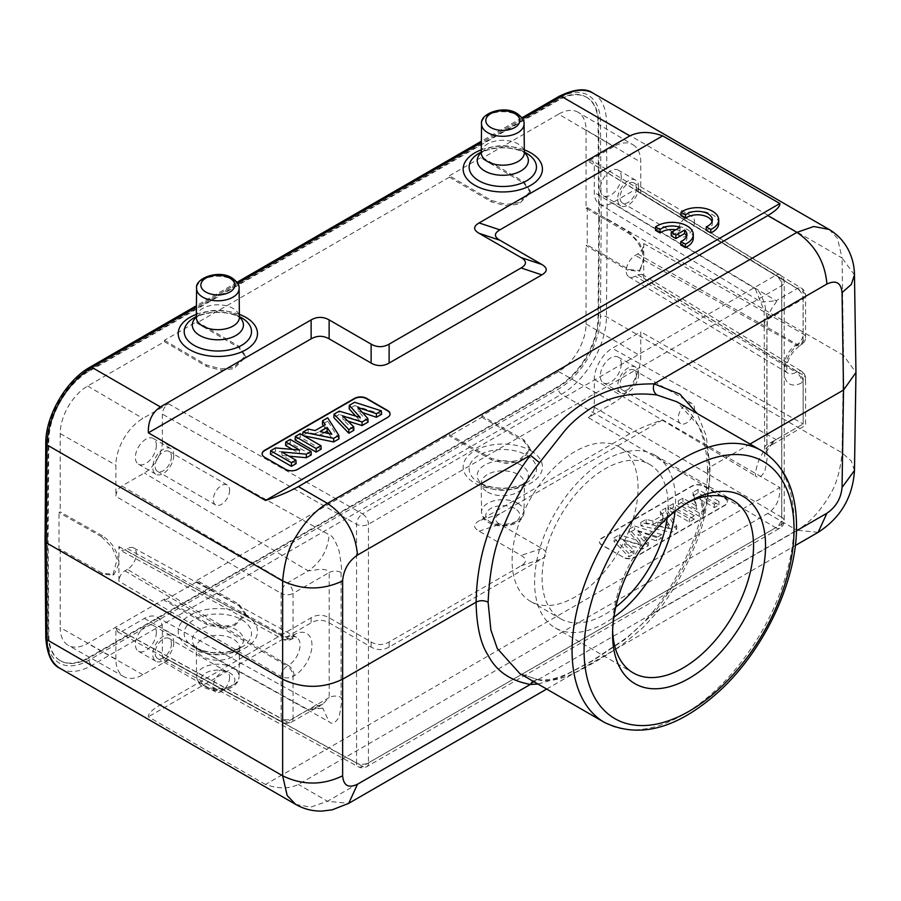 <?xml version="1.0" encoding="UTF-8"?>
<svg xmlns="http://www.w3.org/2000/svg" width="901" height="901" viewBox="0 0 901 901"><rect width="100%" height="100%" fill="white"/><g stroke="black" fill="none" stroke-linecap="round" stroke-linejoin="round"><path stroke-width="0.68" stroke-dasharray="4.5 3.38" d="M696.608 506.035L692.993 492.318L698.05 489.389L719.043 501.519L714.358 504.222L700.336 496.124L704.132 510.124L699.221 512.962L678.228 500.832L682.913 498.129L696.608 506.035L696.822 509.741L693.151 495.809L698.05 492.982L718.84 504.977L714.358 507.567L700.122 499.345L703.974 513.559L699.221 516.307L678.442 504.301L682.913 501.711L696.822 509.741M682.913 498.129L682.913 501.711M692.993 492.318L693.151 495.809M698.05 489.389L698.05 492.982M719.043 501.519L718.84 504.977M714.358 504.222L714.358 507.567M700.336 496.124L700.122 499.345M704.132 510.124L703.974 513.559M699.221 512.962L699.221 516.307M678.228 500.832L678.442 504.301M694.367 515.766L689.321 518.672L668.328 506.553L673.374 503.636L694.367 515.766L694.164 519.224L689.321 522.017L668.542 510.022L673.374 507.229L694.164 519.224M673.374 503.636L673.374 507.229M689.321 518.672L689.321 522.017M668.328 506.553L668.542 510.022M669.173 524.652L664.825 518.165L658.012 522.107L669.173 524.652L669.432 528.268L664.882 521.476L657.741 525.598L669.432 528.268M658.012 522.107L657.741 525.598M664.825 518.165L664.882 521.476M671.459 528.988L640.735 522.49L646.085 519.393L652.921 520.958L662.911 515.192L660.32 511.182L665.805 508.006L676.797 525.914L671.459 528.988L671.425 532.356L641.005 525.914L646.13 522.963L652.955 524.517L663.08 518.672L660.489 514.662L665.749 511.633L676.628 529.349L671.425 532.356M676.797 525.914L676.628 529.349M640.735 522.49L641.005 525.914M646.085 519.393L646.13 522.963M652.921 520.958L652.955 524.517M662.911 515.192L663.08 518.672M660.32 511.182L660.489 514.662M665.805 508.006L665.749 511.633M619.381 538.404L640.352 544.7L629.461 532.581L634.664 529.574L661.458 538.111L656.592 540.915L637.739 534.541L648.224 545.747L642.379 549.126L623.03 543.326L633.887 554.025L628.943 556.886L614.065 541.467L619.381 538.404L619.347 534.834L640.003 541.028L640.352 544.7M640.003 541.028L629.281 529.101L629.461 532.581M629.281 529.101L634.631 526.004L634.664 529.574M634.631 526.004L661.694 534.631L661.458 538.111M661.694 534.631L656.615 537.559L656.592 540.915M656.615 537.559L638.122 531.308L637.739 534.541M638.122 531.308L648.405 542.301L648.224 545.747M648.405 542.301L642.402 545.769L642.379 549.126M642.402 545.769L623.413 540.071L623.03 543.326M623.413 540.071L634.067 550.579L633.887 554.025M634.067 550.579L628.909 553.552L628.943 556.886M628.909 553.552L613.874 537.987L614.065 541.467M613.874 537.987L619.347 534.834M622.906 557.021L601.913 544.902A8.481 4.899 180 0 1 599.424 541.433A8.481 4.899 180 0 1 601.913 537.976L691.889 486.022A8.481 4.899 180 0 1 703.895 486.022L724.888 498.14A8.481 4.899 180 0 1 727.377 501.609A8.481 4.899 180 0 1 724.888 505.067L634.901 557.021A8.481 4.899 180 0 1 622.906 557.021L601.913 545.24A8.481 4.899 180 0 1 599.424 541.783A8.481 4.899 180 0 1 601.913 538.314L691.889 486.371A8.481 4.899 180 0 1 703.895 486.371L724.888 498.49A8.481 4.899 180 0 1 727.377 501.958A8.481 4.899 180 0 1 724.888 505.416L634.901 557.37A8.481 4.899 180 0 1 622.906 557.37M265.536 784.478L148.35 716.813C148.001 713.862 152.01 709.853 160.401 704.785L311.138 617.759C317.152 614.414 323.144 614.414 329.135 617.759L371.122 641.996C377.136 645.353 383.139 645.353 389.119 641.996L521.093 565.805C526.894 562.337 526.894 558.868 521.093 555.421L479.107 531.173C473.171 527.716 473.171 524.247 479.107 520.778L629.833 433.753C639.147 428.606 650.094 423.977 662.674 419.866L779.861 487.531C780.221 499.109 776.2 507.736 767.81 513.412L298.377 784.444C289.063 788.972 278.127 788.983 265.536 784.478L779.861 487.531M662.674 419.866L499.886 513.852C493.951 517.32 493.951 520.778 499.886 524.247L541.873 548.495C547.673 551.964 547.673 555.421 541.873 558.879L389.119 647.076C383.105 650.421 377.114 650.421 371.122 647.076L329.135 622.828C323.121 619.483 317.118 619.483 311.138 622.828L148.35 716.813M586.866 97.421L586.269 97.071A56.842 32.819 -60 0 0 557.854 99.887L88.422 370.908A56.842 32.819 -60 0 0 48.226 440.116L47.494 537.92L48.091 538.269L48.823 635.228A56.842 32.819 120 0 0 60.604 660.838A56.842 32.819 120 0 0 89.019 658.023L558.451 387.002A56.842 32.819 120 0 0 598.647 317.794L599.379 219.99L598.647 123.032A56.842 32.819 120 0 0 586.866 97.421A56.842 32.819 120 0 0 558.451 100.236L89.019 371.257A56.842 32.819 120 0 0 48.823 440.465L48.091 538.269M586.269 97.071A56.842 32.819 -60 0 1 598.039 122.682L598.647 123.032M60.604 660.838L59.995 660.501A56.842 32.819 -60 0 0 88.422 657.685L557.854 386.653A56.842 32.819 -60 0 0 598.039 317.445L598.782 219.641L599.379 219.99M598.782 219.641L598.039 122.682M59.995 660.501A56.842 32.819 -60 0 1 48.226 634.878L48.823 635.228M578.138 112.287A38.856 22.435 120 0 0 558.586 114.145L613.772 146.559A38.18 22.041 -60 0 1 632.975 144.746L578.138 112.287A38.856 22.435 120 0 1 586.067 130.014L586.067 208.277L587.261 207.59L587.261 244.993L628.887 269.444L640.239 270.627L639.034 271.336L627.682 270.142L628.887 269.444M587.261 244.993L586.067 245.691L627.682 270.142M101.362 536.602L112.084 547.301L117.107 559.273L112.907 575.086L101.362 574.016L59.004 549.982L60.209 549.283L102.568 573.318L114.123 574.399L118.898 563.88C118.076 551.919 112.625 542.605 102.568 535.915L101.362 536.602L59.004 512.579L60.209 511.881L102.568 535.915M59.004 549.982L59.004 512.579M162.371 441.817A25.453 14.698 -60 0 1 144.374 472.991L121.872 485.977C118.222 488.466 116.229 491.935 115.88 496.361L115.88 465.198A38.18 22.041 -60 0 1 142.876 418.436L168.363 403.716C164.714 406.216 162.721 409.673 162.371 414.111L162.371 441.817L329.102 534.777C332.041 535.16 335.33 540.386 338.979 550.466C341.378 563.891 342.087 571.223 341.096 572.473A8.481 4.899 0 0 0 329.203 572.529L327.694 570.367C323.47 569.195 320.046 568.981 317.434 569.725L308.243 570.896C320.902 562.145 327.851 550.106 329.102 534.777M368.453 762.832A8.481 4.899 60 0 1 366.696 766.717A8.481 4.899 60 0 1 362.506 766.323A8.481 4.854 -61.3 0 1 358.384 766.807A8.481 4.854 -61.3 0 1 356.559 762.899A8.481 4.899 0 0 0 368.453 762.832L781.708 524.247A8.481 4.899 0 0 0 784.197 520.778A8.481 4.899 0 0 0 781.809 517.377A8.481 5.023 -59.6 0 1 775.761 527.738A8.481 4.899 -120 0 0 779.951 528.132A8.481 4.899 -120 0 0 781.708 524.247L781.708 285.651A8.481 4.899 -120 0 0 775.761 275.289A8.481 4.944 -58.7 0 1 780.12 274.94A8.481 4.944 -58.7 0 1 781.809 278.792A8.481 4.899 180 0 1 784.197 282.193A8.481 4.899 180 0 1 781.708 285.651L368.453 524.247A8.481 4.899 180 0 1 356.559 524.303A8.481 4.764 -60.4 0 1 362.506 513.885A8.481 4.899 60 0 1 368.453 524.247L368.453 762.832M164.466 341.682L164.466 340.296L196.857 321.601L196.857 322.986L238.855 347.651L245.556 357.111L233.967 368.655L221.083 370.288L206.464 366.358L164.466 341.682L87.679 386.022A38.856 22.435 120 0 0 60.209 433.606L60.209 511.881M164.466 340.296L206.464 364.973L221.083 368.903L233.967 367.27L245.556 355.726L238.855 346.266L196.857 321.601M530.498 191.215L518.908 202.759L506.024 204.392L491.405 200.461L449.408 175.796L449.408 177.182L491.405 201.847L506.024 205.777L518.908 204.144L530.498 192.6L530.498 191.215L523.796 181.754L481.798 157.089L481.798 158.475L523.796 183.14L530.498 192.6M449.408 175.796L481.798 157.089M632.975 144.746A38.18 22.041 -60 0 1 640.769 162.146L640.769 193.321L639.068 189.469L634.766 189.852L612.275 202.849A25.453 14.698 -60 0 1 599.39 204.009A25.453 14.698 -60 0 1 594.277 192.454L594.277 164.748L592.576 160.896L588.285 161.279L613.772 146.559M449.408 177.182L196.857 322.986M558.586 114.145L481.798 158.475M612.635 630.632A99.684 57.551 -60 0 1 612.579 627.276L612.579 634.203L612.579 627.276A99.684 57.551 -60 0 1 683.059 505.191A99.684 57.551 -60 0 1 685.999 503.569M675.007 511.34A99.684 57.551 120 0 0 675.559 500.866A99.684 57.551 120 0 0 654.914 455.23A99.684 57.551 120 0 0 578.104 481.945A99.684 57.551 120 0 0 534.586 582.26A99.684 57.551 120 0 0 555.241 627.884A99.684 57.551 120 0 0 613.874 617.23M615.777 607.06A89.075 51.425 -60 0 1 560.535 618.705A89.075 51.425 -60 0 1 542.087 577.924A89.075 51.425 -60 0 1 580.976 488.286A89.075 51.425 -60 0 1 649.61 464.42A89.075 51.425 -60 0 1 668.069 505.191A89.075 51.425 -60 0 1 667.145 518.086M512.095 560.613A89.075 51.425 -60 0 1 550.973 470.964A89.075 51.425 -60 0 1 619.618 447.099A89.075 51.425 -60 0 1 638.066 487.88A89.075 51.425 -60 0 1 599.188 577.518A89.075 51.425 -60 0 1 530.543 601.384A89.075 51.425 -60 0 1 512.095 560.613M588.285 417.58C591.934 415.079 593.928 411.622 594.277 407.184L594.277 379.479A25.453 14.698 -60 0 1 612.275 348.304L640.769 331.861L640.769 356.098A38.18 22.041 -60 0 1 613.772 402.86L588.285 417.58L775.761 527.738L362.506 766.323L168.363 660.005L142.876 674.725A38.18 22.041 -60 0 1 123.899 676.685A38.18 22.041 -60 0 1 115.88 659.138L60.209 627.558A38.856 22.435 120 0 0 68.375 645.42A38.856 22.435 120 0 0 87.679 643.427L164.466 599.086L206.464 622.906L221.083 626.645L233.967 624.9L245.556 613.446L238.855 604.211L196.857 580.39L196.857 581.776L238.855 605.596L245.556 614.831L233.967 626.285L221.083 628.031L206.464 624.292L164.466 600.471L164.466 599.086M481.798 415.879L481.798 417.264L449.408 435.971L449.408 434.586L491.405 458.406L506.024 462.134L518.908 460.388L530.498 448.946L523.796 439.699L481.798 415.879L558.586 371.55A38.856 22.435 120 0 0 586.067 323.955L586.067 245.691M481.798 417.264L523.796 441.085L530.498 450.331L518.908 461.774L506.024 463.519L491.405 459.792L449.408 435.971M196.857 581.776L164.466 600.471M196.857 580.39L449.408 434.586M115.88 659.138L115.88 627.974L117.682 631.883L121.872 631.432L144.374 618.446A25.453 14.698 -60 0 1 156.943 617.095A25.453 14.698 -60 0 1 162.371 628.842L162.371 656.547L164.173 660.456L168.363 660.005M586.067 208.277L627.682 232.74C637.548 239.486 642.897 248.856 643.742 260.873L643.742 278.184L642.041 274.343L637.739 274.726L635.25 276.168A12.727 7.343 -60 0 1 628.808 276.753A12.727 7.343 -60 0 1 626.961 266.527A12.727 7.343 -60 0 1 635.25 255.388L637.739 253.947C641.388 251.447 643.393 247.989 643.742 243.552L643.742 260.873L639.034 271.336M637.739 274.726L797.216 371.651A8.481 4.854 -58.7 0 1 801.518 371.268A8.481 4.854 -58.7 0 1 803.163 375.086A8.481 4.899 180 0 1 805.595 378.521A8.481 4.899 180 0 1 803.106 381.99L803.185 423.977L640.769 331.861M599.39 204.009L761.221 302.117L776.144 300.754C777.372 300.427 776.189 302.488 772.596 306.937L767.832 315.767L766.976 319.787L766.976 444.79L803.185 423.977L776.144 439.609C763.485 448.36 756.536 460.4 755.286 475.739C758.124 478.69 761.311 477.192 764.836 471.268C767.145 460.557 767.832 454.025 766.875 451.66A8.481 4.899 180 0 1 764.487 448.248L764.487 448.248A8.481 4.899 180 0 1 766.976 444.79L769.803 446.018M612.275 202.849L776.144 300.754L797.216 288.59A8.481 4.854 -58.7 0 1 801.518 288.207A8.481 4.854 -58.7 0 1 803.163 292.025L803.163 333.967A8.481 5.023 -60.4 0 1 797.216 344.396A8.481 4.899 -120 0 0 801.349 344.756A8.481 4.899 -120 0 0 803.106 340.871L802.014 341.502A25.183 14.54 120 0 0 784.208 372.338A25.183 14.54 120 0 0 802.014 382.61L803.106 381.99A8.481 4.899 -120 0 0 797.216 371.651L796.124 372.282A8.481 4.899 60 0 1 802.014 382.61M640.769 193.321L803.163 292.025A8.481 4.899 180 0 1 805.595 295.46A8.481 4.899 180 0 1 803.106 298.918A8.481 4.899 -120 0 0 797.216 288.59L634.766 189.852M127.39 569.376L124.901 570.817C121.252 573.306 119.247 576.775 118.898 581.201L118.898 546.569L120.711 550.477L124.901 550.027L127.39 548.596A12.727 7.343 -60 0 1 133.675 547.921A12.727 7.343 -60 0 1 135.724 558.091A12.727 7.343 -60 0 1 127.39 569.376L288.264 665.49A16.691 9.641 120 0 0 299.2 650.691A16.691 9.641 120 0 0 296.508 637.345A16.691 9.641 120 0 0 288.264 638.223A8.481 4.899 -120 0 0 292.397 638.584A8.481 4.899 -120 0 0 294.154 634.709L293.073 635.329L293.073 593.387L329.203 572.529L329.203 697.532A8.481 4.899 180 0 1 341.096 697.475C342.087 699.829 341.378 706.373 338.979 717.128C335.33 723.131 332.041 724.686 329.102 721.802L162.371 628.842M156.943 617.095L322.806 708.186L308.243 709.751L322.84 704.075L329.203 697.532L293.073 718.39A8.481 4.899 60 0 1 291.316 722.275A8.481 4.899 60 0 1 287.171 721.915A8.481 4.944 -61.3 0 1 283.004 722.377A8.481 4.944 -61.3 0 1 281.123 718.424A8.481 4.899 0 0 0 293.073 718.39L293.073 676.448A8.481 4.899 180 0 1 281.123 676.482A8.481 4.764 -59.6 0 1 287.171 666.121A8.481 4.899 60 0 1 293.073 676.448L294.154 675.818A25.183 14.54 120 0 0 311.96 644.981A25.183 14.54 120 0 0 294.154 634.709M322.885 704.053L314.809 707.882L322.828 708.197L329.102 721.802M121.872 485.977L287.171 583.06A8.481 4.899 60 0 1 293.073 593.387A8.481 4.899 180 0 1 281.123 593.421A8.481 4.764 -59.6 0 1 287.171 583.06L308.243 570.896L144.374 472.991M118.898 546.569L281.123 635.363A8.481 4.899 0 0 0 293.073 635.329A8.481 4.899 60 0 1 291.316 639.214A8.481 4.899 60 0 1 287.171 638.854A8.481 4.944 -61.3 0 1 283.004 639.316A8.481 4.944 -61.3 0 1 281.123 635.363L281.123 593.421L115.88 496.361M642.075 274.354L801.518 371.268A8.481 8.481 0 0 1 805.595 378.521L805.595 425.362L769.837 446.006L776.144 439.609L612.275 348.304M639.102 189.492L801.518 288.207A8.481 8.481 0 0 1 805.595 295.46L805.595 337.402A8.481 4.899 0 0 1 803.106 340.871L803.106 298.918L766.976 319.787A8.481 4.899 0 0 0 764.487 323.245L764.487 323.245A8.481 4.899 0 0 0 766.875 326.646C767.832 325.419 767.145 318.076 764.836 304.606C761.311 294.458 758.124 289.165 755.286 288.714L594.277 192.454M769.803 446.029L771.785 444.576C771.076 444.587 764.893 453.102 764.679 456.492L764.161 310.676L755.286 288.714M636.331 188.264A11.533 6.656 -60 0 1 631.297 199.876A11.533 6.656 -60 0 1 622.4 202.962A11.533 6.656 -60 0 1 620.012 197.679A11.533 6.656 -60 0 1 625.046 186.068A11.533 6.656 -60 0 1 633.944 182.982A11.533 6.656 -60 0 1 636.331 188.264M694.513 221.86A11.533 6.656 -60 0 1 689.479 233.472A11.533 6.656 -60 0 1 680.593 236.558A11.533 6.656 -60 0 1 678.205 231.275A11.533 6.656 -60 0 1 683.24 219.664A11.533 6.656 -60 0 1 692.126 216.578A11.533 6.656 -60 0 1 694.513 221.86M636.331 375.289A11.533 6.656 -60 0 1 631.297 386.901A11.533 6.656 -60 0 1 622.4 389.987A11.533 6.656 -60 0 1 620.012 384.704A11.533 6.656 -60 0 1 625.046 373.093A11.533 6.656 -60 0 1 633.944 370.007A11.533 6.656 -60 0 1 636.331 375.289M694.513 408.885A11.533 6.656 -60 0 1 689.479 420.497A11.533 6.656 -60 0 1 680.593 423.583A11.533 6.656 -60 0 1 678.205 418.301A11.533 6.656 -60 0 1 683.24 406.689A11.533 6.656 -60 0 1 692.126 403.603A11.533 6.656 -60 0 1 694.513 408.885M171.427 643.697A11.533 6.656 -60 0 1 166.392 655.309A11.533 6.656 -60 0 1 157.495 658.394A11.533 6.656 -60 0 1 155.107 653.112A11.533 6.656 -60 0 1 160.141 641.501A11.533 6.656 -60 0 1 169.039 638.415A11.533 6.656 -60 0 1 171.427 643.697M229.62 677.293A11.533 6.656 -60 0 1 224.574 688.905A11.533 6.656 -60 0 1 215.688 691.991A11.533 6.656 -60 0 1 213.3 686.708A11.533 6.656 -60 0 1 218.335 675.097A11.533 6.656 -60 0 1 227.221 672.011A11.533 6.656 -60 0 1 229.62 677.293M229.62 490.268A11.533 6.656 -60 0 1 224.574 501.88A11.533 6.656 -60 0 1 215.688 504.965A11.533 6.656 -60 0 1 213.3 499.683A11.533 6.656 -60 0 1 218.335 488.072A11.533 6.656 -60 0 1 227.221 484.986A11.533 6.656 -60 0 1 229.62 490.268M171.427 456.672A11.533 6.656 -60 0 1 166.392 468.283A11.533 6.656 -60 0 1 157.495 471.381A11.533 6.656 -60 0 1 155.107 466.099A11.533 6.656 -60 0 1 160.141 454.487A11.533 6.656 -60 0 1 169.039 451.39A11.533 6.656 -60 0 1 171.427 456.672M621.273 363.891A14.844 8.571 -60 0 1 614.797 378.837A14.844 8.571 -60 0 1 603.355 382.812A14.844 8.571 -60 0 1 600.28 376.01A14.844 8.571 -60 0 1 606.756 361.076A14.844 8.571 -60 0 1 618.199 357.1A14.844 8.571 -60 0 1 621.273 363.891M638.674 373.938A14.844 8.571 -60 0 1 632.187 388.872A14.844 8.571 -60 0 1 620.744 392.859A14.844 8.571 -60 0 1 617.669 386.056A14.844 8.571 -60 0 1 624.156 371.122A14.844 8.571 -60 0 1 635.599 367.135A14.844 8.571 -60 0 1 638.674 373.938M156.369 632.299A14.844 8.571 -60 0 1 149.893 647.245A14.844 8.571 -60 0 1 138.45 651.22A14.844 8.571 -60 0 1 135.375 644.429A14.844 8.571 -60 0 1 141.851 629.484A14.844 8.571 -60 0 1 153.294 625.508A14.844 8.571 -60 0 1 156.369 632.299M173.769 642.345A14.844 8.571 -60 0 1 167.282 657.291A14.844 8.571 -60 0 1 155.85 661.266A14.844 8.571 -60 0 1 152.776 654.464A14.844 8.571 -60 0 1 159.252 639.53A14.844 8.571 -60 0 1 170.694 635.554A14.844 8.571 -60 0 1 173.769 642.345M156.369 445.274A14.844 8.571 -60 0 1 149.893 460.22A14.844 8.571 -60 0 1 138.45 464.195A14.844 8.571 -60 0 1 135.375 457.404A14.844 8.571 -60 0 1 141.851 442.459A14.844 8.571 -60 0 1 153.294 438.483A14.844 8.571 -60 0 1 156.369 445.274M173.769 455.32A14.844 8.571 -60 0 1 167.282 470.266A14.844 8.571 -60 0 1 155.85 474.241A14.844 8.571 -60 0 1 152.776 467.439A14.844 8.571 -60 0 1 159.252 452.505A14.844 8.571 -60 0 1 170.694 448.529A14.844 8.571 -60 0 1 173.769 455.32M638.674 186.912A14.844 8.571 -60 0 1 632.187 201.858A14.844 8.571 -60 0 1 620.744 205.833A14.844 8.571 -60 0 1 617.669 199.031A14.844 8.571 -60 0 1 624.156 184.097A14.844 8.571 -60 0 1 635.599 180.121A14.844 8.571 -60 0 1 638.674 186.912M621.273 176.866A14.844 8.571 -60 0 1 614.797 191.812A14.844 8.571 -60 0 1 603.355 195.787A14.844 8.571 -60 0 1 600.28 188.996A14.844 8.571 -60 0 1 606.756 174.051A14.844 8.571 -60 0 1 618.199 170.075A14.844 8.571 -60 0 1 621.273 176.866M60.209 549.283L60.209 627.558M587.261 207.59L628.887 232.041L639.428 242.842L644.361 254.87L640.239 270.627M47.494 537.92L48.226 634.878M767.81 513.412L796.934 530.227C808.625 523.549 819.2 512.444 828.65 496.913C835.779 486.461 840.25 471.764 842.052 452.831L843.527 355.411L855.95 372.518M295.708 804.424L310.71 807.15L327.502 801.259L298.377 784.444M45.05 541.039L46.289 539.305L47.032 636.286A59.387 34.283 120 0 0 89.019 660.106L558.451 389.086A59.387 34.283 120 0 0 600.438 316.769L601.181 218.954L600.438 121.973A59.387 34.283 120 0 0 558.451 98.153L89.019 369.185A59.387 34.283 120 0 0 47.032 441.49L46.289 539.305M292.375 449.396L299.267 453.372L299.695 450.038M299.267 453.372L275.503 451.288L275.56 447.921M275.503 451.288L270.446 454.205M296.125 463.621L282.103 455.534L281.686 451.942M282.103 455.534L288.973 456.154M311.262 454.892L290.268 442.763L290.268 439.429M290.268 442.763L285.583 445.477M321.161 449.171L300.168 437.053L300.168 433.708M300.168 437.053L295.123 439.958M328.797 433.561L331.523 437.537L331.782 434.226M331.523 437.537L320.283 435.025L320.024 431.602M320.283 435.025L324.495 432.593M339.024 438.855L327.761 421.116L327.705 417.816M327.761 421.116L322.412 424.213M323.47 425.756L325.115 428.155L325.295 424.709M325.115 428.155L315.125 433.922L315.17 430.554M315.125 433.922L308.176 432.424L308.221 429.056M308.176 432.424L302.725 435.183M302.691 435.588L303.851 435.825M355.737 416.082L359.893 420.699L360.231 417.433M359.893 420.699L339.215 414.505L339.238 411.149M339.215 414.505L333.866 417.602M353.868 430.295L343.044 419.607L342.639 415.924M343.044 419.607L347.921 421.127M368.081 422.085L358.226 411.115L357.866 407.432M358.226 411.115L362.461 412.557M381.585 414.291L354.622 405.608L354.645 402.251M354.622 405.608L349.149 408.772M262.123 453.946A8.481 4.899 0 0 0 262.123 454.115A8.481 4.899 0 0 0 264.601 457.584L285.606 469.703A8.481 4.899 0 0 0 297.6 469.703L387.576 417.749A8.481 4.899 0 0 0 390.065 414.291A8.481 4.899 0 0 0 390.065 414.122M854.475 274.951L842.052 257.979L843.527 355.411L607.173 218.954L606.441 121.95L842.052 257.979L837.525 238.405L829.145 229.462M60.209 668.452A63.622 36.738 120 0 0 92.015 665.298L561.447 394.278A63.622 36.738 120 0 0 606.441 316.803L607.173 218.954L601.181 218.954M537.987 684.05L561.751 677.101L592.655 660.816L625.868 638.854L654.047 613.029C671.369 590.031 684.05 568.238 692.114 547.662C703.152 522.512 709.132 495.651 710.056 467.101L707.567 470.592L710.056 474.027L706.812 445.984L700.066 427.243L676.831 401.767M539.541 680.244L519.877 673.599L539.541 680.244C555.827 682.034 568.463 677.068 592.554 663.44C604.74 656.435 617.883 648.01 627.637 640.521L643.066 627.547L656.874 612.5C671.988 593.522 684.873 570.75 695.538 544.181C703.264 527.243 708.107 503.85 710.056 474.027M750.026 444.024L710.056 467.101L706.193 435.802L697.194 413.514M712.06 221.635A14.844 8.571 180 0 1 712.364 223.369A14.844 8.571 180 0 1 706.249 230.296M718.728 223.369A21.207 12.242 0 0 0 704.548 211.814A21.207 12.242 0 0 0 680.976 215.711M679.996 227.334L679.996 230.791L671.234 235.848M686.63 236.321A14.844 8.571 180 0 1 686.934 238.044A14.844 8.571 180 0 1 680.818 244.982M693.297 238.044A21.207 12.242 0 0 0 679.117 226.5A21.207 12.242 0 0 0 655.534 230.386M675.795 229.755A14.844 8.571 180 0 1 679.996 230.791M524.044 123.944A21.241 12.265 0 0 0 517.816 115.351A21.241 12.265 0 0 0 494.728 112.67A21.241 12.265 0 0 0 481.551 123.944M196.305 317.073A25.566 14.765 180 0 1 199.932 314.494A25.566 14.765 180 0 1 235.78 314.494A25.566 14.765 180 0 1 235.938 314.584A25.566 14.765 180 0 1 239.407 317.073M239.373 314.37A39.644 22.885 0 0 0 196.339 314.37M241.243 317.591A33.664 19.439 0 0 0 194.256 317.715C209.989 310.541 225.723 310.541 241.457 317.715M196.238 317.625L199.932 314.494L196.317 316.544M239.475 317.625L235.78 314.494L239.407 316.544M239.103 288.455A21.241 12.265 0 0 0 232.875 279.862A21.241 12.265 0 0 0 209.787 277.181A21.241 12.265 0 0 0 196.609 288.455M196.305 317.175A21.556 12.445 180 0 1 209.674 305.732A21.556 12.445 180 0 1 233.1 308.446A21.556 12.445 180 0 1 239.407 317.175M481.247 152.663A21.556 12.445 180 0 1 494.615 141.232A21.556 12.445 180 0 1 518.041 143.935A21.556 12.445 180 0 1 524.348 152.663M481.247 152.573A25.566 14.765 180 0 1 484.873 149.983A25.566 14.765 180 0 1 520.722 149.983A25.566 14.765 180 0 1 520.879 150.073A25.566 14.765 180 0 1 524.348 152.573M481.179 153.125L484.873 149.983L481.258 152.044M524.348 152.044L520.722 149.983L524.416 153.125M526.184 153.08A33.664 19.439 0 0 0 479.197 153.204C494.931 146.03 510.664 146.03 526.398 153.204M524.314 149.859A39.644 22.885 0 0 0 481.28 149.859M517.816 503.31A21.241 12.265 0 0 0 494.604 500.663A21.241 12.265 0 0 0 481.551 512.061A21.241 12.265 0 0 0 487.779 520.654A21.241 12.265 0 0 0 510.867 523.335A21.241 12.265 0 0 0 524.044 512.061A21.241 12.265 0 0 0 517.816 503.31M514.82 508.479A17.006 9.821 0 0 0 490.775 508.479A17.006 9.821 0 0 0 490.775 522.355A17.006 9.821 0 0 0 514.82 522.355A17.006 9.821 0 0 0 514.82 508.479M199.774 650.443A25.566 14.765 0 0 0 199.932 650.533L199.932 650.533A25.566 14.765 0 0 0 235.78 650.533L235.78 650.533A25.566 14.765 0 0 0 235.938 629.562A25.566 14.765 0 0 0 199.774 629.562A25.566 14.765 0 0 0 199.774 650.443L194.256 647.312A33.664 19.439 180 0 1 194.053 647.188A33.664 19.439 180 0 1 194.053 619.697A33.664 19.439 180 0 1 241.659 619.697A33.664 19.439 180 0 1 241.457 647.312L241.457 647.312A33.664 19.439 180 0 1 194.256 647.312C209.989 654.486 225.723 654.486 241.457 647.312L235.78 650.533L239.407 647.853A21.556 12.445 0 0 0 233.1 638.978A21.556 12.445 0 0 0 209.55 636.297A21.556 12.445 0 0 0 196.305 647.853A21.556 12.445 0 0 0 202.612 656.57A21.556 12.445 0 0 0 226.038 659.284A21.556 12.445 0 0 0 239.407 647.853L239.103 676.572A21.241 12.265 0 0 0 232.875 667.821A21.241 12.265 0 0 0 209.663 665.175A21.241 12.265 0 0 0 196.609 676.572A21.241 12.265 0 0 0 202.838 685.165A21.241 12.265 0 0 0 225.926 687.835A21.241 12.265 0 0 0 239.103 676.572C238.911 689.839 215.823 694.254 203.716 687.08C199.853 685.436 197.488 681.933 196.609 676.572L196.238 647.391L199.808 650.454M245.883 615.259A39.644 22.885 180 0 1 245.883 647.616A39.644 22.885 180 0 1 189.829 647.616A39.644 22.885 180 0 1 189.829 615.259A39.644 22.885 180 0 1 245.883 615.259M205.833 686.866A17.006 9.821 0 0 0 229.879 686.866A17.006 9.821 0 0 0 229.879 672.979A17.006 9.821 0 0 0 205.833 672.979A17.006 9.821 0 0 0 205.833 686.866M487.554 492.059A21.556 12.445 0 0 0 510.98 494.773A21.556 12.445 0 0 0 524.348 483.341A21.556 12.445 0 0 0 518.041 474.467A21.556 12.445 0 0 0 494.491 471.786A21.556 12.445 0 0 0 481.247 483.341A21.556 12.445 0 0 0 487.554 492.059M484.715 485.932A25.566 14.765 0 0 0 484.873 486.022L484.873 486.022A25.566 14.765 0 0 0 520.722 486.022L520.722 486.022A25.566 14.765 0 0 0 520.879 465.051A25.566 14.765 0 0 0 484.715 465.051A25.566 14.765 0 0 0 484.715 485.932L479.197 482.801A33.664 19.439 180 0 1 478.994 482.677A33.664 19.439 180 0 1 478.994 455.185A33.664 19.439 180 0 1 526.601 455.185A33.664 19.439 180 0 1 526.398 482.801L526.398 482.801A33.664 19.439 180 0 1 479.197 482.801C494.931 489.975 510.664 489.975 526.398 482.801L520.722 486.022L524.416 482.88L524.044 512.061C523.853 525.328 500.765 529.743 488.657 522.569C484.794 520.924 482.429 517.422 481.551 512.061L481.179 482.88L484.749 485.943M530.824 450.748A39.644 22.885 180 0 1 530.824 483.116A39.644 22.885 180 0 1 474.771 483.116A39.644 22.885 180 0 1 474.771 450.748A39.644 22.885 180 0 1 530.824 450.748M311.138 617.759L311.138 622.828M329.135 622.828L329.135 617.759M371.122 641.996L371.122 647.076M389.119 647.076L389.119 641.996M521.093 565.805L541.873 558.879M541.873 548.495L521.093 555.421M479.107 531.173L499.886 524.247M499.886 513.852L479.107 520.778M48.226 440.116L48.823 440.465M88.422 370.908L89.019 371.257M557.854 99.887L558.451 100.236M598.039 317.445L598.647 317.794M557.854 386.653L558.451 387.002M88.422 657.685L89.019 658.023M101.362 574.016L102.568 573.318M162.371 656.547L356.559 762.899L356.559 524.303L162.371 414.111M168.363 403.716L362.506 513.885L775.761 275.289L588.285 161.279M87.679 386.022L142.876 418.436M60.209 433.606L115.88 465.198M206.464 364.973L206.464 366.358M238.855 347.651L238.855 346.266M491.405 200.461L491.405 201.847M523.796 183.14L523.796 181.754M586.067 130.014L640.769 162.146M594.277 407.184L781.809 517.377L781.809 278.792L594.277 164.748M558.586 371.55L613.772 402.86M586.067 323.955L640.769 356.098M523.796 441.085L523.796 439.699M491.405 458.406L491.405 459.792M238.855 605.596L238.855 604.211M206.464 622.906L206.464 624.292M142.876 674.725L87.679 643.427M637.739 253.947L797.216 344.396L796.124 345.015L635.25 255.388M643.742 278.184L803.163 375.086L803.185 423.977M628.808 276.753L787.677 373.048C788.015 371.989 786.28 375.266 786.99 365.637C788.048 358.114 792.475 351.367 800.257 345.376A8.481 4.899 -120 0 1 796.124 345.015A16.691 9.641 120 0 0 785.244 359.634A16.691 9.641 120 0 0 787.677 373.048A16.691 9.641 120 0 0 796.124 372.282L635.25 276.168M643.742 243.552L803.163 333.967A8.481 4.899 0 0 1 805.595 337.402A8.481 8.481 0 0 1 801.349 344.756L800.257 345.376A8.481 4.899 -120 0 0 802.014 341.502M124.901 570.817L287.171 666.121L288.264 665.49A8.481 4.899 60 0 1 294.154 675.818M115.88 627.974L281.123 718.424L281.123 676.482L118.898 581.201M127.39 548.596L288.264 638.223L287.171 638.854L124.901 550.027M144.374 618.446L308.243 709.751L287.171 721.915L121.872 631.432M341.096 572.473L341.096 697.475M594.277 379.479L755.286 475.739M766.875 451.66L766.875 326.646M628.887 232.041L627.682 232.74M629.833 433.753L561.447 394.278A4.246 2.444 60 0 1 558.451 389.086M854.475 470.491L851.276 460.985L842.052 452.831L606.441 316.803A4.246 2.433 0.4 0 0 600.438 316.769M89.019 660.106A4.246 2.444 60 0 0 92.015 665.298L160.401 704.785M818.142 532.333L796.934 530.227L327.502 801.259L348.71 803.354M45.782 638.043A4.246 2.466 179.6 0 1 47.032 636.286M45.782 443.191A4.246 2.433 -179.6 0 1 47.032 441.49M89.897 367.236A4.246 2.444 -120 0 0 89.019 369.185M559.33 96.216A4.246 2.444 -120 0 0 558.451 98.153M522.614 118.842L481.348 142.662M237.673 283.353L196.407 307.173M593.263 93.276A63.622 36.738 120 0 1 606.441 121.95A4.246 2.466 -0.4 0 0 600.438 121.973M537.548 679.557C546.175 680.897 556.469 678.836 568.407 673.362L592.25 660.726L623.762 639.755C634.653 631.725 644.519 622.253 653.349 611.34L654.047 613.029L796.439 530.813M532.874 681.1L537.447 679.591M707.567 470.559C707.6 513.739 686.325 569.443 653.349 611.34L656.874 612.5M604.594 722.501A156.943 90.618 120 0 0 725.53 680.458A156.943 90.618 120 0 0 794.04 522.512A156.943 90.618 120 0 0 761.536 450.669M112.918 575.086L114.123 574.399M164.219 660.478L358.384 766.807A8.481 8.481 0 0 0 366.696 766.717L779.951 528.132A8.481 8.481 0 0 0 784.197 520.778L784.197 282.193A8.481 8.481 0 0 0 780.12 274.94L592.61 160.919M245.556 357.111L245.556 355.726M654.914 455.23L732.896 500.258M683.059 505.191L689.062 501.733M555.241 627.884L633.223 672.912M619.618 447.099L649.61 464.42M530.543 601.384L560.535 618.705M530.498 450.331L530.498 448.946M245.556 614.831L245.556 613.446M123.899 676.685L68.375 645.42M133.675 547.921L296.508 637.345L291.316 639.214A8.481 8.481 0 0 1 283.004 639.316L120.745 550.5M117.727 631.905L283.004 722.377A8.481 8.481 0 0 0 291.316 722.275L322.84 704.075M680.593 236.558L622.4 202.962M692.126 216.578L633.944 182.982M680.593 423.583L622.4 389.987M692.126 403.603L633.944 370.007M215.688 691.991L157.495 658.394M227.221 672.011L169.039 638.415M215.688 504.965L157.495 471.381M227.221 484.986L169.039 451.39M620.744 392.859L603.355 382.812M635.599 367.135L618.199 357.1M155.85 661.266L138.45 651.22M170.694 635.554L153.294 625.508M155.85 474.241L138.45 464.195M170.694 448.529L153.294 438.483M620.744 205.833L603.355 195.787M635.599 180.121L618.199 170.075M521.938 117.806L481.371 141.22M236.997 282.306L196.429 305.732M546.67 689.062L795.313 545.51M707.567 470.592C706.508 436.028 696.259 413.086 676.82 401.756M712.364 219.9L712.364 223.369M686.934 234.587L686.934 238.044"/><path stroke-width="1.35" d="M685.999 503.569A99.684 57.551 -60 0 1 732.896 500.258A99.684 57.551 -60 0 1 753.54 545.893A99.684 57.551 -60 0 1 710.033 646.208A99.684 57.551 -60 0 1 633.223 672.912A99.684 57.551 -60 0 1 612.635 630.632M612.579 634.203L612.579 634.203A108.165 62.451 -60 0 1 689.062 501.733A108.165 62.451 -60 0 1 765.546 545.893A108.165 62.451 -60 0 1 689.062 678.363A108.165 62.451 -60 0 1 612.579 634.203M613.874 617.23A99.684 57.551 120 0 0 675.007 511.34M667.145 518.086A89.075 51.425 -60 0 1 615.777 607.06M697.194 413.514L679.827 394.086L654.047 383.837C634.349 384.063 616.093 385.369 589.085 399.695C561.492 416.307 549.959 432.649 530.374 455.242L357.494 555.05C355.58 533.088 345.579 515.868 327.502 503.4C315.812 510.09 305.27 521.206 295.866 536.771C288.77 547.234 284.356 561.965 282.644 580.954L282.644 679.23L46.289 542.774L47.032 639.778L282.644 775.806L287.194 795.56L295.708 804.424M282.644 679.23C302.635 688.691 322.637 688.691 342.628 679.23L342.628 775.806C322.637 785.447 302.635 785.447 282.644 775.806L282.644 679.23M196.407 307.173L92.015 367.45A63.622 36.738 120 0 0 47.032 444.925L46.289 542.774L45.05 541.062L45.782 638.043C47.122 654.678 51.931 664.814 60.209 668.452L295.731 804.435C303.907 809.075 312.681 811.283 322.051 811.08L332.255 809.819L348.71 803.354L546.67 689.062M285.786 442.008L299.695 450.038L275.56 447.921L270.66 450.748L291.44 462.742L295.922 460.163L281.686 451.942L306.306 454.172L311.059 451.424L290.268 439.429L285.786 442.008L285.583 445.477L292.375 449.396M291.44 462.742L291.44 466.335L270.446 454.205L270.66 450.748M291.44 466.335L296.125 463.621L295.922 460.163M288.973 456.154L306.351 457.719L306.306 454.172M306.351 457.719L311.262 454.892L311.059 451.424M295.337 436.501L295.123 439.958L316.116 452.088L316.116 448.495L320.959 445.713L300.168 433.708L295.337 436.501L316.116 448.495M316.116 452.088L321.161 449.171L320.959 445.713M327.153 427.479L331.782 434.226L320.024 431.602L327.153 427.479L327.108 431.095L328.797 433.561M324.495 432.593L327.108 431.095M303.851 435.825L333.697 441.94L339.024 438.855L338.855 435.374L327.705 417.816L322.581 420.767L325.295 424.709L315.17 430.554L308.221 429.056L302.961 432.097L333.652 438.382L338.855 435.374M333.697 441.94L333.652 438.382M323.47 425.756L322.412 424.213L322.581 420.767M302.725 435.183L302.961 432.097M349.329 405.326L360.231 417.433L339.238 411.149L334.046 414.145L348.822 429.619L353.688 426.815L342.639 415.924L362.056 421.983L367.901 418.605L357.866 407.432L376.393 413.705L381.337 410.845L354.645 402.251L349.329 405.326L349.149 408.772L355.737 416.082M348.822 429.619L348.788 433.223L333.866 417.602L334.046 414.145M348.788 433.223L353.868 430.295L353.688 426.815M347.921 421.127L362.089 425.542L362.056 421.983M362.089 425.542L368.081 422.085L367.901 418.605M362.461 412.557L376.415 417.276L376.393 413.705M376.415 417.276L381.585 414.291L381.337 410.845M390.065 414.122A8.481 4.899 0 0 0 387.576 410.822L366.583 398.704A8.481 4.899 0 0 0 354.589 398.704L264.601 450.658A8.481 4.899 0 0 0 262.123 453.946M387.576 410.484L366.583 398.355A8.481 4.899 0 0 0 354.589 398.355L264.601 450.309A8.481 4.899 0 0 0 262.123 453.777A8.481 4.899 0 0 0 264.601 457.235L285.606 469.353A8.481 4.899 0 0 0 297.6 469.353L387.576 417.411A8.481 4.899 0 0 0 390.065 413.942A8.481 4.899 0 0 0 387.576 410.484L387.576 410.822M148.35 432.818L311.138 338.832C317.152 335.476 323.144 335.476 329.135 338.832L371.122 363.069C377.136 366.425 383.139 366.425 389.119 363.069L541.873 274.884C547.673 271.415 547.673 267.946 541.873 264.489L499.886 240.252C493.951 236.783 493.951 233.325 499.886 229.856L662.674 135.871C650.094 131.355 639.147 131.366 629.833 135.905L479.107 222.93C473.171 226.399 473.171 229.856 479.107 233.325L521.093 257.562C526.894 261.031 526.894 264.5 521.093 267.957L389.119 344.148C383.105 347.493 377.114 347.493 371.122 344.148L329.135 319.9C323.121 316.555 317.118 316.555 311.138 319.9L160.401 406.925C152.01 412.613 148.001 421.24 148.35 432.818L265.536 500.472C278.116 496.361 289.063 491.732 298.377 486.585L767.81 215.564C776.2 210.496 780.21 206.487 779.861 203.536L265.536 500.472M662.674 135.871L779.861 203.536M829.145 229.462L813.749 226.489L796.934 232.379L767.81 215.564M855.95 372.518L843.527 390.043L750.026 444.024M676.82 401.756L656.874 394.953C640.386 393.039 618.784 392.825 594.232 406.193C581.742 413.829 571.628 422.389 563.88 431.838L539.541 462.697L530.374 455.242C513.255 478.352 500.787 500.269 492.971 520.992C482.226 546.31 476.606 573.363 476.1 602.172C476.539 625.981 480.526 643.674 488.072 655.264C496.293 671.087 510.394 680.807 530.374 684.433L537.987 684.05M357.494 555.05C348.45 561.289 343.495 569.916 342.628 580.954L342.628 679.23L476.1 602.172C479.861 600.212 483.86 600.212 488.105 602.172L490.876 629.945L497.262 648.483L519.877 673.599L604.594 722.501C639.44 739.113 677.676 728.684 719.28 691.225C764.33 650.207 797.148 580.345 796.518 525.981C796.349 490.392 784.681 465.288 761.536 450.669A156.943 90.618 120 0 0 640.588 492.712A156.943 90.618 120 0 0 572.079 650.657A156.943 90.618 120 0 0 604.594 722.501M539.541 462.697C524.607 481.776 511.959 504.684 501.62 531.444C494.097 548.506 489.592 572.079 488.105 602.172M680.976 212.242L685.515 214.866A14.844 8.571 180 0 1 702.104 211.746A14.844 8.571 180 0 1 712.364 219.9A14.844 8.571 180 0 1 706.249 226.838L710.788 229.451A21.207 12.242 0 0 0 718.728 219.9A21.207 12.242 0 0 0 704.548 208.345A21.207 12.242 0 0 0 680.976 212.242L680.976 215.711L685.515 218.324A14.844 8.571 180 0 1 700.651 214.99A14.844 8.571 180 0 1 712.06 221.635M685.515 214.866L685.515 218.324M706.249 226.838L706.249 230.296L710.788 232.92A21.207 12.242 0 0 0 718.728 223.369L718.728 219.9M710.788 229.451L710.788 232.92M671.234 232.39L675.896 235.082L684.647 230.025A14.844 8.571 180 0 1 686.934 234.587A14.844 8.571 180 0 1 680.818 241.524L685.357 244.137A21.207 12.242 0 0 0 693.297 234.587A21.207 12.242 0 0 0 679.117 223.031A21.207 12.242 0 0 0 655.534 226.928L660.073 229.541A14.844 8.571 180 0 1 679.996 227.334L671.234 232.39L671.234 235.848L675.896 238.54L684.647 233.483A14.844 8.571 180 0 1 686.63 236.321M675.896 235.082L675.896 238.54M684.647 230.025L684.647 233.483M680.818 241.524L680.818 244.982L685.357 247.606A21.207 12.242 0 0 0 693.297 238.044L693.297 234.587M685.357 244.137L685.357 247.606M655.534 226.928L655.534 230.386L660.073 233.01A14.844 8.571 180 0 1 675.795 229.755M660.073 229.541L660.073 233.01M481.551 123.944A21.241 12.265 0 0 0 487.779 132.695A21.241 12.265 0 0 0 510.991 135.341A21.241 12.265 0 0 0 524.044 123.944C524.517 120.678 522.152 117.175 516.937 113.436C503.884 104.753 479.467 113.706 481.551 123.944L481.247 152.979M514.82 113.65A17.006 9.821 0 0 0 490.775 113.65A17.006 9.821 0 0 0 490.775 127.525A17.006 9.821 0 0 0 514.82 127.525A17.006 9.821 0 0 0 514.82 113.65M239.407 317.073A25.566 14.765 180 0 1 233.877 336.535A25.566 14.765 180 0 1 199.774 335.465A25.566 14.765 180 0 1 196.305 317.073M196.317 316.544L194.256 317.715A33.664 19.439 0 0 0 194.053 345.32A33.664 19.439 0 0 0 241.659 345.32A33.664 19.439 0 0 0 241.659 317.828A33.664 19.439 0 0 0 241.457 317.715L241.457 317.715A33.664 19.439 0 0 0 241.243 317.591M196.339 314.37A39.644 22.885 0 0 0 189.829 349.768A39.644 22.885 0 0 0 245.883 349.768A39.644 22.885 0 0 0 245.883 317.4A39.644 22.885 0 0 0 239.373 314.37M239.103 288.455C239.576 285.189 237.211 281.686 231.996 277.947C218.943 269.264 194.526 278.218 196.609 288.455A21.241 12.265 0 0 0 202.838 297.206A21.241 12.265 0 0 0 226.05 299.853A21.241 12.265 0 0 0 239.103 288.455L239.407 317.175A21.556 12.445 180 0 1 226.162 328.73A21.556 12.445 180 0 1 202.612 326.049A21.556 12.445 180 0 1 196.305 317.175L196.305 317.49M205.833 292.037A17.006 9.821 0 0 0 229.879 292.037A17.006 9.821 0 0 0 229.879 278.15A17.006 9.821 0 0 0 205.833 278.15A17.006 9.821 0 0 0 205.833 292.037M524.044 123.944L524.348 152.663A21.556 12.445 180 0 1 511.104 164.219A21.556 12.445 180 0 1 487.554 161.538A21.556 12.445 180 0 1 481.247 152.663M524.348 152.573A25.566 14.765 180 0 1 518.807 172.023A25.566 14.765 180 0 1 484.715 170.953A25.566 14.765 180 0 1 481.247 152.573M481.258 152.044L479.197 153.204A33.664 19.439 0 0 0 478.994 180.808A33.664 19.439 0 0 0 526.601 180.808A33.664 19.439 0 0 0 526.601 153.328A33.664 19.439 0 0 0 526.398 153.204L526.398 153.204A33.664 19.439 0 0 0 526.184 153.08M481.28 149.859A39.644 22.885 0 0 0 474.771 185.257A39.644 22.885 0 0 0 530.824 185.257A39.644 22.885 0 0 0 530.824 152.888A39.644 22.885 0 0 0 524.314 149.859M60.209 668.452A63.622 36.738 120 0 1 47.032 639.778A4.246 2.466 179.6 0 1 45.782 638.043M342.628 775.806C343.506 785.649 348.462 788.465 357.494 784.242L348.71 803.354M342.628 580.954C322.637 590.256 302.635 590.256 282.644 580.954L47.032 444.925A4.246 2.433 -179.6 0 1 45.782 443.191L45.05 541.028M479.107 222.93L499.886 229.856M499.886 240.252L479.107 233.325M521.093 257.562L541.873 264.489M541.873 274.884L521.093 267.957M389.119 344.148L389.119 363.069M371.122 363.069L371.122 344.148M329.135 319.9L329.135 338.832M311.138 338.832L311.138 319.9M298.377 486.585L327.502 503.4L796.934 232.379C815.011 244.847 825.012 262.067 826.927 284.029L654.047 383.837C652.628 388.658 653.563 392.363 656.874 394.953M196.429 305.732L89.897 367.236A4.246 2.444 -120 0 1 92.015 367.45L160.401 406.925M559.33 96.216C574.703 88.839 586.01 87.859 593.263 93.276A63.622 36.738 120 0 0 561.447 96.418A4.246 2.444 -120 0 0 559.33 96.216L521.938 117.806M629.833 135.905L561.447 96.418L522.614 118.842M481.348 142.662L237.673 283.353M796.439 530.813L826.927 513.221C835.982 506.993 841.027 498.411 842.052 487.464L843.527 390.043L842.052 292.611L851.276 284.468L854.475 274.951C854.373 265.457 852.031 256.537 847.458 248.203C842.942 240.218 836.714 233.9 828.785 229.248L593.263 93.276M842.052 292.611C841.027 282.677 835.982 279.817 826.927 284.029M842.052 487.464L854.475 470.491L855.95 373.059M826.927 513.221L818.142 532.333C840.656 517.827 852.763 497.217 854.475 470.491M357.494 784.242L530.374 684.433L532.874 681.1M584.085 650.657A148.462 85.719 120 0 0 689.062 711.272A148.462 85.719 120 0 0 794.04 529.439A148.462 85.719 120 0 0 689.062 468.824A148.462 85.719 120 0 0 584.085 650.657M239.407 316.544L241.457 317.715M196.609 288.455L196.305 317.175M524.348 152.044L526.398 153.204M89.897 367.236C66.201 380.335 45.489 416.014 45.782 443.191M481.371 141.22L236.997 282.306M855.95 372.383L854.475 274.951M795.313 545.51L818.142 532.333M676.831 401.767L761.536 450.669"/></g></svg>
